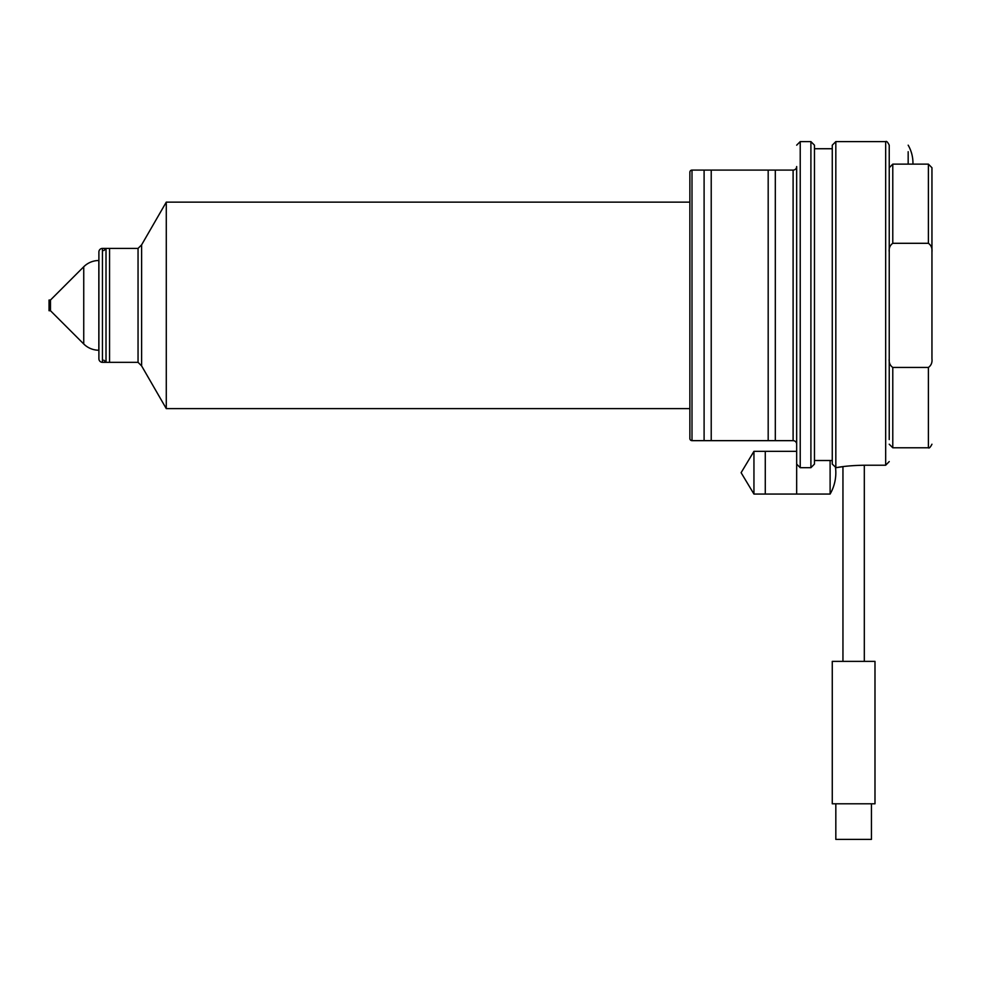 <?xml version="1.0" encoding="UTF-8"?>
<svg xmlns="http://www.w3.org/2000/svg" width="981" height="981" viewBox="0 0 981 981"><rect width="100%" height="100%" fill="white"/><g stroke="black" fill="none" stroke-linecap="round" stroke-linejoin="round"><path stroke-width="1.47" d="M864.31 661.378L864.31 465.227C852.734 465.435 843.329 466.257 836.094 467.692L832.268 464.099L832.268 145.176L832.268 460.506L814.463 460.506M842.949 661.378L842.949 466.649L836.094 467.692M889.227 421.438L889.227 417.33M889.227 358.776C888.811 362.602 890 365.496 892.784 367.446L928.394 367.446C931.19 365.472 932.379 362.59 931.95 358.776L931.95 167.726L928.394 164.134L892.784 164.134L889.227 167.726M931.95 184.33L931.95 167.726M931.95 251.97C932.379 248.168 931.19 245.287 928.394 243.3L892.784 243.3C889.988 245.275 888.798 248.168 889.227 251.97M835.824 467.692L835.824 141.607L885.671 141.607C886.517 140.884 887.707 142.073 889.227 145.176L889.227 439.574M908.173 151.712L908.173 164.134M889.227 461.573L885.671 465.227L864.31 465.227M832.268 148.732L814.463 148.732L814.463 145.176L814.463 464.099L810.907 467.692L800.226 467.692L796.67 464.099L796.67 494.056L753.948 494.056L753.948 451.334L796.67 451.334L796.67 444.221A3.556 3.556 0 0 0 793.102 440.653L691.997 440.653A2.134 2.134 0 0 1 689.864 438.519L689.864 172.227A2.134 2.134 0 0 1 691.997 170.093L793.102 170.093L793.102 440.653M793.102 170.093A3.556 3.556 0 0 0 796.67 166.537L796.67 464.099M768.184 170.093L775.309 170.093L775.309 440.653L768.184 440.653L768.184 170.093M704.1 170.093L711.225 170.093L711.225 440.653L704.1 440.653L704.1 170.093M832.268 661.378L874.991 661.378L874.991 803.782L832.268 803.782L832.268 661.378M835.824 803.782L835.824 839.393L871.435 839.393L871.435 803.782M106.009 362.332L109.565 362.332L109.565 248.414L106.009 248.414L106.009 362.332L103.876 360.199M830.11 460.506L830.11 494.056L765.278 494.056L765.278 451.334L796.67 451.334M830.11 494.056A42.723 42.723 0 0 0 835.53 467.679M753.948 494.056L741.109 472.695L753.948 451.334M50.472 310.719L50.472 300.039L49.05 300.039L49.05 310.719L50.472 310.719L83.741 343.975A21.361 21.361 0 0 0 98.836 350.229L98.897 350.229M50.472 300.039L83.741 266.771A21.361 21.361 0 0 1 98.836 260.517L98.897 260.517M138.051 362.332L138.051 248.414L102.453 248.414A3.556 3.556 0 0 0 98.897 251.97L98.897 358.776A3.556 3.556 0 0 0 102.453 362.332L138.051 362.332L141.607 365.901L166.28 408.623L689.864 408.623L689.864 438.519M138.051 248.414L141.607 244.858L141.607 365.901M141.607 244.858L166.28 202.135L166.28 408.623M166.28 202.135L689.864 202.135L689.864 408.623M796.67 166.537L796.67 444.221M689.864 172.227L689.864 202.135M928.394 367.446L928.394 447.777L892.784 447.777L892.784 367.446M928.394 243.3L928.394 164.134M892.784 243.3L892.784 164.134M885.671 141.607L885.671 465.227M800.226 467.692L800.226 141.607L810.907 141.607L810.907 467.692M691.997 170.093L691.997 440.653M83.741 266.771L83.741 343.975M98.836 260.517L98.836 350.229M102.453 248.414L102.453 362.332M892.784 447.777L889.227 444.221M928.394 447.777C929.13 448.55 930.319 447.373 931.95 444.221M835.824 141.607L832.268 145.176M810.907 141.607L814.463 145.176M800.226 141.607L796.67 145.176M912.931 164.134A35.598 35.598 0 0 0 908.173 145.176M106.009 248.414L103.876 250.547"/></g></svg>
